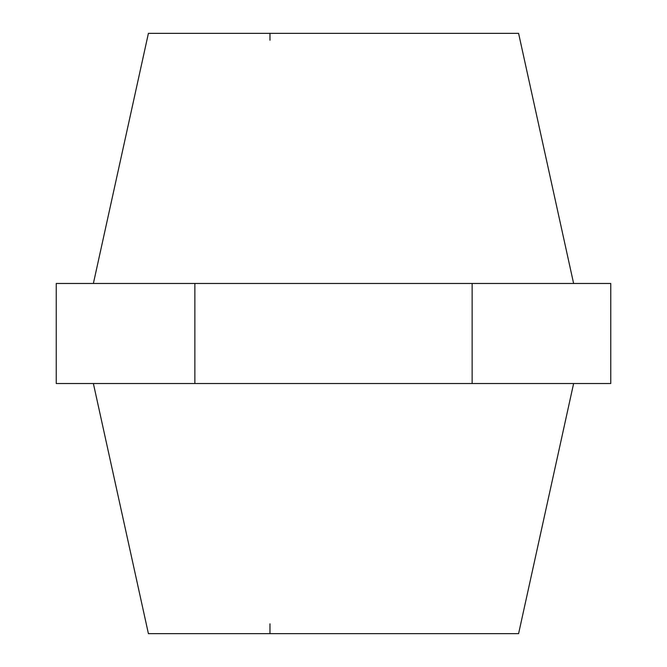 <?xml version="1.0" encoding="UTF-8"?>
<svg xmlns="http://www.w3.org/2000/svg" width="667" height="667" viewBox="0 0 667 667"><rect width="100%" height="100%" fill="white"/><g stroke="black" fill="none" stroke-linecap="round" stroke-linejoin="round"><path stroke-width="1" d="M93.38 283.475L148.407 33.35L518.592 33.35L573.62 283.475M93.38 383.525L148.407 633.65L518.592 633.65L573.62 383.525M194.864 283.475L610.764 283.475L610.764 383.525L56.236 383.525L56.236 283.475L194.864 283.475L194.864 383.525M472.136 283.475L472.136 383.525M269.968 33.45L269.968 34.842M269.968 40.245L269.968 33.35M269.968 633.65L269.968 623.82"/></g></svg>
